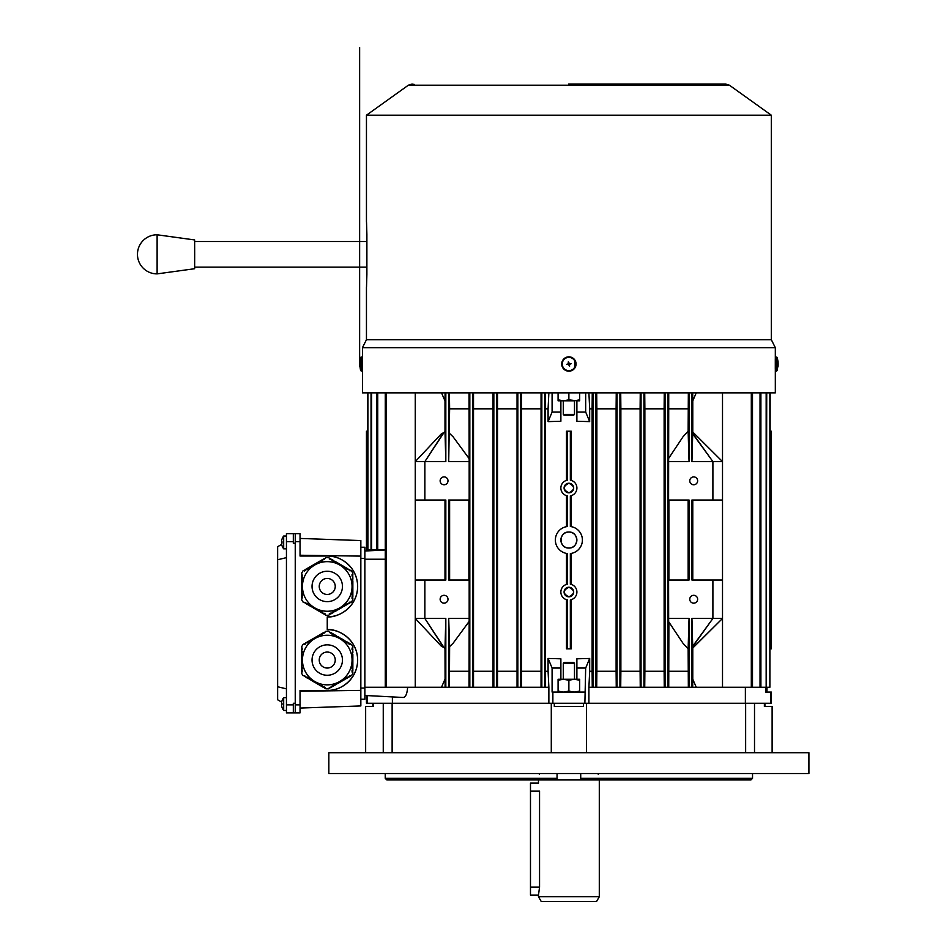 <?xml version="1.0" encoding="UTF-8"?>
<svg xmlns="http://www.w3.org/2000/svg" width="949" height="949" viewBox="0 0 949 949"><rect width="100%" height="100%" fill="white"/><g stroke="black" fill="none" stroke-linecap="round" stroke-linejoin="round"><path stroke-width="1.42" d="M568.878 548.036A7.995 7.995 0 0 1 560.883 540.028A7.995 7.995 0 0 1 568.878 532.033A7.995 7.995 0 0 1 576.885 540.028A7.995 7.995 0 0 1 568.878 548.036C558.57 548.534 558.558 531.535 568.878 532.033C579.187 531.535 579.222 548.522 568.878 548.036M568.878 492.828A4.804 4.804 0 0 1 564.086 488.023A4.804 4.804 0 0 1 568.878 483.231A4.804 4.804 0 0 1 573.682 488.023A4.804 4.804 0 0 1 568.878 492.828C562.686 489.625 562.686 486.422 568.878 483.231C575.082 486.422 575.082 489.625 568.878 492.828M568.878 596.838A4.804 4.804 0 0 1 564.086 592.046A4.804 4.804 0 0 1 568.878 587.241A4.804 4.804 0 0 1 573.682 592.046A4.804 4.804 0 0 1 568.878 596.838C562.686 593.647 562.686 590.444 568.878 587.241C575.082 590.432 575.082 593.635 568.878 596.838M770.683 703.256L770.683 692.058L771.312 692.058L771.312 703.256L588.902 703.256L588.902 687.254L592.259 687.254L592.117 671.251L589.685 671.251L589.685 658.452L585.675 668.049L576.885 668.049L576.885 679.259L574.287 679.259L579.685 680.219L579.685 679.259L576.885 679.259M697.634 480.823A3.938 3.938 0 0 1 693.707 484.761A3.938 3.938 0 0 1 689.769 480.823A3.938 3.938 0 0 1 693.707 476.896A3.938 3.938 0 0 1 697.634 480.823M447.999 480.823A3.938 3.938 0 0 1 444.061 484.761A3.938 3.938 0 0 1 440.134 480.823A3.938 3.938 0 0 1 444.061 476.896A3.938 3.938 0 0 1 447.999 480.823M697.634 599.246A3.938 3.938 0 0 1 693.707 603.173A3.938 3.938 0 0 1 689.769 599.246A3.938 3.938 0 0 1 693.707 595.308A3.938 3.938 0 0 1 697.634 599.246M447.999 599.246A3.938 3.938 0 0 1 444.061 603.173A3.938 3.938 0 0 1 440.134 599.246A3.938 3.938 0 0 1 444.061 595.308A3.938 3.938 0 0 1 447.999 599.246M566.482 599.673L566.482 648.855L567.419 648.855L567.419 599.91A7.995 7.995 0 0 1 567.419 584.181L567.419 553.552A13.606 13.606 0 0 1 567.419 526.517L567.419 495.888A7.995 7.995 0 0 1 567.419 480.158L567.419 431.214L566.482 431.214L566.482 480.396M566.482 526.648L566.482 495.663M571.286 480.396L571.286 431.214L570.349 431.214L570.349 480.158A7.995 7.995 0 0 1 570.349 495.888L570.349 526.517A13.606 13.606 0 0 1 570.349 553.552L570.349 584.181A7.995 7.995 0 0 1 570.349 599.91L570.349 648.855L571.286 648.855L571.286 599.673M571.286 584.406L571.286 553.421M566.482 584.406L566.482 553.421M571.286 526.648L571.286 495.663M570.349 648.855L567.419 648.855M570.349 431.214L567.419 431.214M579.685 692.058L579.685 679.259M585.675 668.049L584.881 703.256L745.38 703.256L745.38 687.254M576.885 668.049L576.885 658.808L589.685 658.452M560.883 668.049L552.093 668.049L548.107 658.452L560.883 658.808L560.883 679.259L558.083 679.259L558.083 692.058M584.881 692.058L552.093 692.058L552.093 668.049M692.675 687.254L696.269 687.254L692.77 679.187L692.675 687.254L691.94 687.254L691.94 618.451L692.77 648.048L722.509 618.451L722.509 461.617L692.77 432.02L691.94 461.617L691.94 392.862M667.942 687.254L665.059 687.254L665.059 392.815L667.942 392.815L667.942 687.254L688.345 687.254L688.132 648.796L683.15 643.493L668.665 621.714L668.594 580.041L689.057 580.041L689.057 500.028L668.594 500.028L668.737 392.815M644.869 671.251L644.727 687.254L664.253 687.254L664.122 671.251L644.869 671.251L644.869 408.817L664.122 408.817L664.122 671.251M620.871 671.251L620.717 687.254L640.255 687.254L640.112 671.251L620.871 671.251L620.871 408.817L640.112 408.817L640.112 671.251M596.862 671.251L596.707 687.254L616.257 687.254L616.115 671.251L596.862 671.251L596.862 408.817L616.115 408.817L616.115 671.251M545.509 392.815L545.509 687.254L548.866 687.254L548.866 703.256L584.881 703.256M521.499 392.815L521.499 687.254L541.049 687.254L541.049 392.815M497.513 392.815L497.513 687.254L517.051 687.254L517.051 392.815M473.515 392.815L473.515 687.254L493.041 687.254L493.041 392.815M448.699 618.451L448.699 687.254L469.02 687.254L469.174 618.451L448.699 618.451L449.624 646.589L453.124 643.22L468.889 621.797M386.457 687.254L385.27 687.254L385.27 392.815L386.457 392.815L386.457 687.254L445.093 687.254L444.998 648.048L441.404 646.269L415.259 618.451L415.259 500.028L445.828 500.028L445.828 580.041L415.259 580.041M403.195 697.479L364.855 695.463L366.456 695.558L366.456 703.256L392.388 703.256L392.388 696.91L403.195 697.479C405.686 697.147 407.168 693.743 407.619 687.254M392.388 703.256L548.866 703.256L392.388 703.256M558.083 392.862L558.083 400.81L558.083 399.849L563.481 400.81L568.878 399.849L576.885 400.81L576.885 412.02L585.675 412.02L589.661 421.617L589.685 408.817L592.117 408.817L592.117 671.251M589.685 421.617L576.885 421.261L576.885 412.02M548.107 421.617L552.093 412.02L560.883 412.02L560.883 421.261L548.107 421.617L548.083 408.817L545.651 408.817M545.651 671.251L548.083 671.251L548.866 687.254M548.083 658.452L548.083 671.251M588.902 687.254L589.685 671.251M770.683 692.058L765.713 692.058L766.982 691.097L765.713 691.702M765.713 692.058L765.713 687.254M367.085 695.581L367.085 703.256M576.885 400.81L579.685 400.81L579.685 392.862M585.675 392.862L585.675 412.02M560.883 412.02L560.883 400.81L574.287 400.81L579.685 399.849L579.685 400.81M558.083 400.81L560.883 400.81M552.093 412.02L552.093 392.862M589.685 408.817L588.902 392.815M592.259 392.815L592.117 408.817M548.866 392.815L548.083 408.817M385.27 549.637L367.595 549.637L367.595 392.862L367.595 431.214L366.456 431.214L366.456 550.942L364.855 551.025L385.27 549.957M448.699 392.862L448.699 461.617L469.174 461.617L469.02 392.815M469.174 461.617L469.174 500.028L448.699 500.028L448.699 580.041L469.174 580.041L469.174 618.451M468.889 580.041L468.889 500.028M469.02 687.254L469.826 687.254L469.826 392.815L472.709 392.815L472.709 687.254L473.515 687.254M448.699 461.617L449.624 408.817L468.889 408.817M449.624 433.479L453.124 436.848L468.889 458.26M449.624 408.817L449.423 392.815M415.259 392.862L415.259 461.617L441.404 433.8L444.998 432.02L444.998 400.881L441.499 392.815M444.998 432.02L445.828 461.617L445.828 392.862M445.093 392.815L444.998 400.881M668.737 687.254L668.879 622.069M668.879 580.041L668.879 500.028M696.269 687.254L751.311 687.254L751.311 392.815L752.498 392.815L752.498 687.254L760.03 687.254L760.03 392.862M668.879 457.999L683.15 436.576L688.132 431.273L688.345 392.815M668.879 408.817L688.132 408.817M668.594 461.617L689.057 461.617L688.132 431.273M689.057 461.617L689.057 392.862M692.77 432.02L692.77 400.881L696.269 392.815M692.675 392.815L692.77 400.881M691.94 461.617L722.509 461.617L722.509 392.862M449.423 687.254L449.624 646.589M449.624 671.251L468.889 671.251M448.699 687.254L445.828 687.254L445.828 618.451L444.998 648.048M445.828 687.254L445.093 687.254M415.259 687.254L415.259 618.451L441.404 646.269M441.499 687.254L444.998 679.187M668.879 671.251L688.132 671.251M688.132 648.796L689.057 618.451L668.594 618.451M688.345 687.254L689.057 687.254L689.057 618.451M692.77 679.187L692.77 648.048M722.509 687.254L722.509 618.451L691.94 618.451M497.644 671.251L516.897 671.251M497.644 408.817L516.897 408.817M596.862 408.817L596.707 392.815M616.257 392.815L616.115 408.817M644.869 408.817L644.727 392.815M664.253 392.815L664.122 408.817M640.255 392.815L640.112 408.817M620.871 408.817L620.717 392.815M688.132 580.041L688.132 500.028M449.624 580.041L449.624 500.028M521.653 671.251L540.906 671.251M521.653 408.817L540.906 408.817M473.646 671.251L492.899 671.251M473.646 408.817L492.899 408.817M469.826 687.254L472.709 687.254M493.041 687.254L497.513 687.254M493.836 687.254L493.836 392.862M496.707 687.254L496.707 392.862M541.049 687.254L545.509 687.254M541.843 687.254L541.843 392.862M544.714 687.254L544.714 392.862M444.998 580.041L444.998 500.028M415.259 500.028L415.259 461.617L445.828 461.617M443.112 433.432L424.855 461.617L424.855 500.028M445.828 618.451L424.855 618.451L424.855 580.041M620.717 687.254L619.934 687.254L619.934 392.862M619.934 687.254L616.257 687.254M617.052 687.254L617.052 392.862M665.059 687.254L664.253 687.254M644.727 687.254L643.932 687.254L643.932 392.862M643.932 687.254L640.255 687.254M641.049 687.254L641.049 392.862M596.707 687.254L595.925 687.254L595.925 392.862M595.925 687.254L592.259 687.254M593.042 687.254L593.042 392.862M692.675 646.269L712.901 618.451L712.901 580.041L691.94 580.041L691.94 500.028L722.509 500.028M692.77 580.041L692.77 500.028M689.057 687.254L691.94 687.254M692.675 433.8L712.901 461.617L712.901 500.028M760.03 687.254L766.163 687.254L766.163 392.862M766.163 687.254L766.733 392.862M751.311 687.254L752.498 687.254M760.896 687.254L760.896 392.862M766.733 687.254L769.876 687.254L769.876 392.862M769.876 687.254L770.173 392.862M517.051 687.254L517.834 687.254L517.834 392.862M517.834 687.254L520.716 687.254L520.716 392.862M520.716 687.254L521.499 687.254M722.509 580.041L712.901 580.041M443.112 646.637L424.855 618.451L415.259 618.451M371.605 549.637L371.605 392.862M371.035 549.637L371.035 392.862M367.892 549.637L367.892 392.862M377.738 549.637L377.738 392.862M376.872 549.637L376.872 392.862M770.173 431.214L771.312 431.214L771.312 648.855L771.312 431.214M770.173 648.855L771.312 648.855M552.876 692.058L552.876 703.256M668.665 621.714L683.15 643.493M722.509 618.451L692.758 647.977M712.901 618.451L692.723 646.637M469.103 621.476L453.124 643.22M424.855 618.451L444.298 647.977M668.665 458.355L683.15 436.576M698.927 438.094L692.758 432.092M712.901 461.617L692.723 433.432M469.103 458.592L453.124 436.848M415.259 461.617L441.404 433.8M424.855 461.617L444.298 432.092M573.777 663.256L563.279 663.256L563.279 679.259L568.878 680.219L568.878 691.097L574.287 692.058L579.685 691.097M558.083 679.259L558.083 680.219L563.481 679.259L574.489 679.259L574.489 663.256L573.682 662.449M558.083 691.097L563.481 692.058L568.878 691.097M568.878 680.219L574.287 679.259M560.883 679.259L563.481 679.259M564.691 662.449L573.077 662.449M564.086 662.449L563.279 663.256L563.991 663.256M362.186 370.952L362.186 357.061M360.596 362.637L359.683 361.771L359.635 363.052L359.635 47.45L359.635 362.981L360.596 357.583M359.659 363.325L360.596 363.609M360.596 363.408L359.683 363.206L359.683 366.243L359.647 364.404L360.596 364.404L359.635 364.962M359.647 363.431L359.647 364.57M359.683 364.807L359.683 361.889M360.596 364.143L359.647 363.93L360.596 363.93M360.596 362.506L359.683 361.771M360.596 365.507L359.695 366.243M286.444 697.657L283.68 697.657L283.68 710.457L286.444 710.457M281.568 703.351L282.007 703.351A10.178 8.814 90 0 0 281.995 704.063A10.178 8.814 90 0 0 282.007 704.763L281.568 705.249A10.38 10.38 0 0 0 282.007 707.278L282.007 707.278A10.38 10.38 0 0 1 281.568 705.249L281.568 704.763M281.568 702.877A10.38 10.38 0 0 1 282.007 700.848L282.007 700.848A10.38 10.38 0 0 0 281.568 702.877M538.474 896.746L599.293 896.746L596.518 901.55L541.25 901.55L538.474 896.746L538.474 895.144L530.479 895.144L530.479 783.127L538.474 783.127L538.474 779.936M557.051 773.53L557.051 778.334L385.235 778.334L386.812 779.936L385.235 778.334L385.235 773.53M386.812 779.936L580.349 779.936L580.717 778.334L752.533 778.334L750.956 779.936L752.533 778.334L752.533 773.53M538.474 895.144L539.554 887.149L539.554 791.134C538.38 780.813 538.38 780.813 539.554 791.134L530.479 791.134M328.84 773.53L808.916 773.53L808.916 752.723L328.84 752.723L328.84 773.53M557.051 778.334L557.419 779.936M580.349 779.936L750.956 779.936M580.717 778.334L580.717 773.53M392.127 752.723L392.127 703.256M745.641 703.256L745.641 752.723M764.372 703.256L764.372 706.459L772.118 706.459L772.118 752.723M554.299 703.256L554.299 706.459L583.469 706.459L583.469 703.256M551.286 752.723L551.286 703.256M586.482 752.723L586.482 703.256M365.65 752.723L365.65 706.459L373.396 706.459L373.396 703.256M300.038 708.061L360.845 705.937L360.845 540.562L300.038 538.439M286.444 541.63L293.324 541.63L293.324 533.635L286.444 533.635L286.444 712.865L300.038 712.865L300.038 690.457L327.251 690.457A30.404 30.404 0 0 0 357.654 660.053A30.404 30.404 0 0 0 327.251 629.65L327.251 616.85A30.404 30.404 0 0 0 357.654 586.446A30.404 30.404 0 0 0 327.251 556.031L300.038 556.031L300.038 533.635L295.246 533.635L295.246 541.63L300.038 541.63M295.246 712.865L295.246 541.63M360.845 556.114L300.038 555.236M327.251 556.031C336.136 554.809 357.239 563.931 357.654 586.446C357.239 608.95 336.136 618.072 327.251 616.85M327.251 629.65C336.136 628.428 357.239 637.55 357.654 660.053C357.239 682.556 336.136 691.679 327.251 690.457M360.845 690.374L300.038 691.263M360.845 547.241L364.855 547.241L364.855 699.259L360.845 699.259L364.855 699.259M573.315 415.211L564.453 415.211M563.706 414.416L574.062 414.416M766.982 687.254L766.982 691.097M281.568 541.725L282.007 541.725A10.178 8.814 90 0 0 281.995 542.437A10.178 8.814 90 0 0 282.007 543.136L281.568 543.623A10.38 10.38 0 0 0 282.007 545.651L282.007 545.651A10.38 10.38 0 0 1 281.568 543.623L281.568 543.136M362.53 368.01L362.186 360.003M366.456 287.25L366.456 339.683L771.312 339.683L775.321 347.678L362.447 347.678L362.447 359.268M771.312 115.197L729.437 85.22L408.331 85.22L366.456 115.197L771.312 115.197L771.312 339.683M775.297 368.864L775.297 359.268M472.709 392.862L665.059 392.862M667.942 392.862L751.311 392.862M752.498 392.862L775.321 392.862L775.321 368.864M574.56 368.39L574.691 359.801L574.56 368.39M362.447 368.864L362.447 392.862L385.27 392.862M386.457 392.862L469.826 392.862M562.342 361.059L562.472 367.216M366.836 254.332L366.836 274.451C366.409 290.963 366.421 290.963 366.883 274.451L366.883 234.439C366.421 217.926 366.409 217.926 366.836 234.439L366.836 241.532M366.456 221.639L366.456 115.197M366.883 234.439C366.421 217.926 366.409 217.926 366.836 234.439L366.883 234.439M366.836 274.451C366.409 290.963 366.421 290.963 366.883 274.451L366.836 274.451M157.107 236.396L157.119 234.783L194.64 239.943L194.675 254.332L194.64 268.721L157.119 273.881A19.549 19.549 90 0 1 157.012 273.881A19.549 19.549 0 0 0 157.119 273.881L157.119 234.783A19.549 19.549 0 0 0 137.463 254.332A19.549 19.549 0 0 0 157.012 273.881M775.582 357.061L775.582 370.952M777.172 364.606L778.085 364.807L778.085 361.771L777.172 357.37L775.582 356.836M777.172 363.325L778.121 363.325L777.172 363.609M778.085 363.206L778.085 366.243L778.121 364.404L777.172 364.404L778.121 364.404M777.172 363.87L778.121 364.084L777.172 364.084M778.121 363.443L778.121 364.582M777.172 357.583L777.172 370.644L778.121 364.689M777.172 362.506L778.073 361.771M777.172 365.377L778.085 366.124M777.172 365.507L778.085 366.243M304.178 676.02L323.455 687.432L323.858 686.732L325.246 687.539L324.843 688.227L325.934 688.855L328.568 688.855L329.659 688.227L329.256 687.527L332.435 686.625L332.031 685.937L333.419 685.131L333.811 685.83L336.183 683.529L336.587 684.229L338.959 681.928L339.362 682.628L340.75 681.821L340.347 681.133L341.735 680.326L342.126 681.026L344.499 678.737L344.902 679.425L347.275 677.135L347.678 677.823L350.051 675.534L350.442 676.222L351.533 675.593L352.85 673.316L352.85 672.046L352.055 672.046L352.055 670.445L352.85 670.445L352.85 668.855L352.055 668.855L352.055 667.254L352.85 667.254L352.85 665.652L352.055 665.652L352.055 664.051L352.85 664.051L352.85 662.449L352.055 662.449L352.055 660.848L352.85 660.848L352.85 659.247L352.055 659.247L352.055 657.645L352.85 657.645L352.85 656.044L352.055 656.044L352.85 649.65L352.055 649.65L352.055 648.048L352.85 648.048L352.85 646.791L351.533 644.513L350.442 643.873L350.039 644.573L348.651 643.766L349.054 643.078L347.666 642.283L347.263 642.971L345.875 642.165L346.278 641.477L343.111 640.575L343.502 639.875L342.126 639.08L341.723 639.768L340.335 638.974L340.738 638.274L337.559 637.372L337.963 636.672L334.795 635.771L335.199 635.071L333.811 634.276L333.407 634.964L332.02 634.169L332.423 633.481L331.035 632.675L330.632 633.374L328.568 631.251L325.934 631.251L323.846 633.374L323.443 632.686L324.949 632.093M327.251 684.858A24.804 24.804 0 0 0 352.055 660.053A24.804 24.804 0 0 0 327.251 635.249A24.804 24.804 0 0 0 302.446 660.053A24.804 24.804 0 0 0 327.251 684.858A24.804 24.804 0 0 0 352.055 660.053A24.804 24.804 0 0 0 327.251 635.249M327.251 652.046A7.995 7.995 0 0 0 319.244 660.053A7.995 7.995 0 0 0 327.251 668.049A7.995 7.995 0 0 0 335.246 660.053A7.995 7.995 0 0 0 327.251 652.046M323.443 632.686L305.436 643.078L305.827 643.778L304.451 644.573L304.048 643.885L302.956 644.513L301.64 646.791L302.446 649.662L301.64 649.662L301.877 648.06M301.64 649.662L301.64 670.457L302.446 670.457L301.64 673.316L302.956 675.593L305.839 676.34L305.436 677.028M352.601 648.048L352.85 649.65M352.85 651.251L352.85 652.853M352.85 654.442L352.85 656.044M352.85 657.645L352.85 659.247M352.85 660.848L352.85 662.449M352.85 664.051L352.85 665.652M352.85 667.254L352.85 668.855M352.85 670.445L352.613 672.046M350.323 644.086L349.054 643.078M329.528 632.093L331.035 632.675M332.423 633.481L333.811 634.276M335.199 635.071L336.575 635.877M337.963 636.672L339.351 637.479M340.738 638.274L342.126 639.08M343.502 639.875L344.89 640.682M346.278 641.477L347.666 642.283M304.166 644.098L305.436 643.078M301.889 672.058L301.64 670.457M324.961 688.013L323.455 687.432M329.54 688.013L331.047 687.42M350.323 676.008L349.054 677.028M347.678 677.823L346.29 678.618M344.902 679.425L343.514 680.219M342.126 681.026L340.75 681.821M339.362 682.628L337.974 683.422M336.587 684.229L335.199 685.024M333.811 685.83L332.435 686.625M320.679 634.276L321.07 634.976L322.458 634.169L322.067 633.481M317.903 635.877L318.306 636.577L319.694 635.771L319.291 635.083M315.127 637.479L315.531 638.179L316.919 637.372L316.515 636.684M312.363 639.08L312.767 639.78L314.143 638.974L313.751 638.286M309.588 640.682L309.991 641.37L311.379 640.575L310.975 639.887M306.812 642.283L307.215 642.971L308.603 642.176L308.2 641.477M301.64 652.853L302.446 652.853L302.446 651.251L301.64 651.251M301.64 656.056L302.446 656.056L302.446 654.454L301.64 654.454M301.64 659.258L302.446 659.258L302.446 657.657L301.64 657.657M301.64 662.461L302.446 662.461L302.446 660.86L301.64 660.86M301.64 665.664L302.446 665.664L302.446 664.063L301.64 664.063M301.64 668.855L302.446 668.855L302.446 667.254L301.64 667.254M308.211 678.63L308.615 677.93L307.227 677.135L306.824 677.823M310.987 680.231L311.379 679.531L310.003 678.737L309.599 679.425M313.751 681.833L314.155 681.133L312.767 680.338L312.363 681.026M316.527 683.434L316.93 682.734L315.543 681.94L315.139 682.628M319.303 685.024L319.694 684.336L318.306 683.541L317.915 684.229M322.067 686.625L322.47 685.937L321.082 685.142L320.679 685.83M570.681 370.952A7.177 7.177 0 0 0 575.829 362.21A7.177 7.177 0 0 0 567.087 357.061A7.177 7.177 0 0 0 561.938 365.804A7.177 7.177 0 0 0 570.681 370.952M568.321 361.83L569.519 363.704A0.7 0.7 0 0 0 569.459 363.609L571.12 363.681L569.27 364.546L569.673 366.124L568.249 364.309A0.7 0.7 0 0 0 568.309 364.404L566.648 364.333L568.202 363.93L568.321 361.83M286.444 536.031L283.68 536.031L283.68 548.83L286.444 548.83M281.568 541.25A10.38 10.38 0 0 1 282.007 539.222L282.007 539.222A10.38 10.38 0 0 0 281.568 541.25M293.324 541.63L293.324 543.231L295.246 543.231L295.246 703.256L293.324 703.256L293.324 712.865M293.324 533.635L295.246 533.635M286.444 688.855L277.642 686.756L277.642 699.781L281.687 702.118M277.642 686.756L277.642 559.744L286.444 557.632M277.642 559.744L277.642 546.719L281.687 544.382M568.878 392.862L568.878 399.849M327.251 611.251A24.804 24.804 0 0 0 352.055 586.446A24.804 24.804 0 0 0 327.251 561.642A24.804 24.804 0 0 0 302.446 586.446A24.804 24.804 0 0 0 327.251 611.251A24.804 24.804 0 0 0 352.055 586.446A24.804 24.804 0 0 0 327.251 561.642M304.178 602.413L323.455 613.813L323.858 613.125L325.246 613.92L324.843 614.62L325.934 615.249L328.568 615.249L329.659 614.608L329.256 613.92L330.643 613.125L331.047 613.813L332.435 613.018L332.031 612.319L335.199 611.417L334.795 610.717L337.974 609.816L337.571 609.116L338.959 608.321L339.362 609.009L340.75 608.214L340.347 607.514L343.514 606.613L343.111 605.925L344.499 605.118L344.902 605.818L347.275 603.517L347.678 604.216L350.051 601.915L350.442 602.615L351.533 601.986L352.85 599.709L352.85 598.439L352.055 598.439L352.055 596.838L352.85 596.838L352.85 595.237L352.055 595.237L352.055 593.635L352.85 593.635L352.85 592.034L352.055 592.034L352.055 590.432L352.85 590.432L352.85 588.843L352.055 588.843L352.055 587.241L352.85 587.241L352.85 585.64L352.055 585.64L352.055 584.038L352.85 584.038L352.85 582.437L352.055 582.437L352.85 576.031L352.055 576.031L352.055 574.43L352.85 574.43L352.85 573.184L351.533 570.895L350.442 570.266L350.039 570.954L347.666 568.665L347.263 569.364L344.89 567.063L344.499 567.763L343.111 566.956L343.502 566.268L342.126 565.462L341.723 566.162L340.335 565.355L340.738 564.667L339.351 563.86L338.947 564.56L337.559 563.753L337.963 563.065L334.795 562.164L335.199 561.464L332.02 560.562L332.423 559.863L329.256 558.961L329.647 558.261L328.568 557.632L325.934 557.632L323.846 559.768L323.443 559.068L324.949 558.475M327.251 578.439A7.995 7.995 0 0 0 319.244 586.446A7.995 7.995 0 0 0 327.251 594.442A7.995 7.995 0 0 0 335.246 586.446A7.995 7.995 0 0 0 327.251 578.439M323.443 559.068L305.436 569.471L305.827 570.159L304.451 570.966L304.048 570.266L302.956 570.895L301.64 573.184L302.446 576.043L301.64 576.043L301.877 574.442M301.64 576.043L301.64 596.85L302.446 596.85L301.64 599.709L302.956 601.986L305.839 602.722L305.436 603.422M352.601 574.43L352.85 576.031M352.85 577.633L352.85 579.234M352.85 580.835L352.85 582.437M352.85 584.038L352.85 585.64M352.85 587.241L352.85 588.843M352.85 590.432L352.85 592.034M352.85 593.635L352.85 595.237M352.85 596.838L352.613 598.439M350.323 570.479L349.054 569.471M329.528 558.475L331.035 559.068M332.423 559.863L333.811 560.669M335.199 561.464L336.575 562.271M337.963 563.065L339.351 563.86M340.738 564.667L342.126 565.462M343.502 566.268L344.89 567.063M346.278 567.87L347.666 568.665M304.166 570.479L305.436 569.471M301.889 598.451L301.64 596.85M324.961 614.406L323.455 613.813M329.54 614.406L331.047 613.813M350.323 602.401L349.054 603.41M347.678 604.216L346.29 605.011M344.902 605.818L343.514 606.613M342.126 607.407L340.75 608.214M339.362 609.009L337.974 609.816M336.587 610.61L335.199 611.417M333.811 612.212L332.435 613.018M320.679 560.669L321.07 561.357L322.458 560.562L322.067 559.874M317.903 562.271L318.306 562.959L319.694 562.164L319.291 561.464M315.127 563.872L315.531 564.56L316.919 563.765L316.515 563.065M312.363 565.474L312.767 566.162L314.143 565.367L313.751 564.667M309.588 567.075L309.991 567.763L311.379 566.968L310.975 566.268M306.812 568.676L307.215 569.364L308.603 568.558L308.2 567.87M301.64 579.246L302.446 579.246L302.446 577.644L301.64 577.644M301.64 582.449L302.446 582.449L302.446 580.847L301.64 580.847M301.64 585.652L302.446 585.652L302.446 584.05L301.64 584.05M301.64 588.843L302.446 588.843L302.446 587.241L301.64 587.241M301.64 592.046L302.446 592.046L302.446 590.444L301.64 590.444M301.64 595.248L302.446 595.248L302.446 593.647L301.64 593.647M308.211 605.011L308.615 604.323L307.227 603.528L306.824 604.216M310.987 606.613L311.379 605.925L310.003 605.13L309.599 605.818M313.751 608.214L314.155 607.526L312.767 606.719L312.363 607.419M316.527 609.816L316.93 609.128L315.543 608.321L315.139 609.021M319.303 611.417L319.694 610.729L318.306 609.922L317.915 610.622M322.067 613.018L322.47 612.33L321.082 611.524L320.679 612.224M385.27 559.234L364.855 559.234M385.27 687.254L364.855 687.254M361.355 370.952L361.355 357.061M360.596 370.43L360.596 357.37L362.186 356.836M360.596 364.689L359.647 364.689M754.514 752.723L754.514 703.256M383.254 752.723L383.254 703.256M539.554 887.149L530.479 887.149M295.246 704.858L300.038 704.858M364.855 558.439L360.845 558.439M364.855 688.061L360.845 688.061M776.412 357.061L776.412 371.178L777.172 370.43M775.582 371.178L776.412 370.952M327.251 675.261A15.208 15.208 0 0 0 342.447 660.053A15.208 15.208 0 0 0 327.251 644.846A15.208 15.208 0 0 0 312.043 660.053A15.208 15.208 0 0 0 327.251 675.261M570.539 370.43A6.643 6.643 0 0 0 575.308 362.352A6.643 6.643 0 0 0 567.229 357.583A6.643 6.643 0 0 0 562.46 365.662A6.643 6.643 0 0 0 570.539 370.43M286.444 704.858L293.324 704.858M327.251 601.642A15.208 15.208 0 0 0 342.447 586.446A15.208 15.208 0 0 0 327.251 571.239A15.208 15.208 0 0 0 312.043 586.446A15.208 15.208 0 0 0 327.251 601.642M362.186 371.178L360.596 370.644L359.635 364.487M360.596 363.621L359.647 363.621M281.995 707.29A10.403 10.403 0 0 0 283.68 710.457A10.403 10.403 0 0 1 281.995 707.29M283.68 697.657A10.403 10.403 0 0 0 281.995 700.837M539.518 774.325L538.724 773.53M598.25 774.325L599.044 773.53M599.293 896.746L599.293 779.936M372.85 706.459L372.85 703.256M764.918 706.459L764.918 703.256M564.086 415.211L563.279 414.416L563.279 400.81M573.682 415.211L574.489 414.416L574.489 400.81M283.68 536.031A10.403 10.403 0 0 0 281.995 539.21A10.403 10.403 0 0 1 283.68 536.031M729.437 85.22L725.712 84.022L723.292 84.497M568.581 84.022L725.712 84.022M775.321 359.268L775.321 347.678M408.331 85.22L412.056 84.022L414.476 84.497M366.456 339.683L362.447 347.678M194.652 241.532L366.883 241.532M194.652 267.132L366.883 267.132M777.172 363.621L778.121 363.621M281.995 545.663A10.403 10.403 0 0 0 283.68 548.83"/></g></svg>
